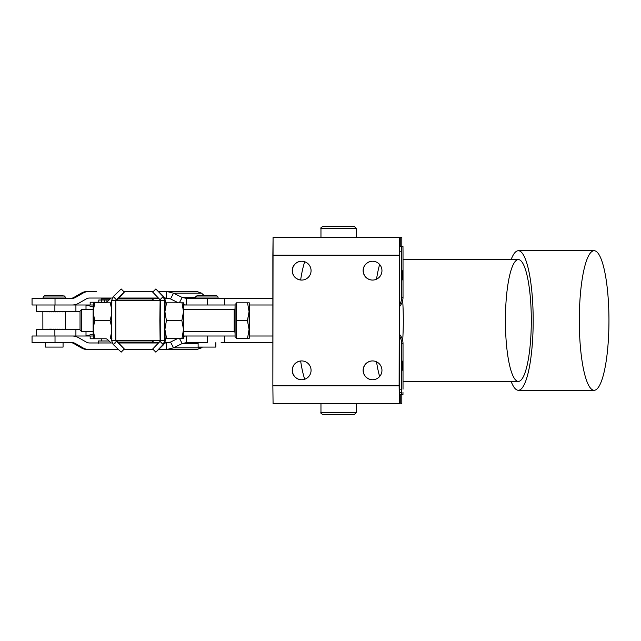 <?xml version="1.0" encoding="UTF-8"?>
<svg xmlns="http://www.w3.org/2000/svg" width="641" height="641" viewBox="0 0 641 641"><rect width="100%" height="100%" fill="white"/><g stroke="black" fill="none" stroke-linecap="round" stroke-linejoin="round"><path stroke-width="0.96" d="M399.255 305.252A14.398 14.398 -90 0 0 401.691 297.24L401.691 251.825L399.263 251.825L401.691 251.825L401.747 246.288L399.535 246.288L402.965 246.288L403.021 251.825L402.965 246.288L401.747 246.288L401.691 297.24L403.021 297.24L403.021 251.825L403.021 297.24A14.398 14.398 90 0 1 399.255 306.951A14.398 14.398 -90 0 0 403.021 297.24L401.691 297.24A14.398 14.398 90 0 1 399.255 305.252M399.263 389.175L401.691 389.175L401.691 343.76A14.398 14.398 -90 0 0 399.255 335.748A14.398 14.398 90 0 1 401.691 343.76L401.747 394.712L402.965 394.712L402.965 392.5L402.965 394.712L401.747 394.712L401.691 389.175L399.263 389.175M403.021 389.175L403.021 343.76L401.691 343.76L403.021 343.76L403.021 389.175M402.059 370.346L401.939 360.931L402.059 370.346M402.949 370.346L402.828 360.931L402.949 370.346M399.335 392.5L401.731 392.5L399.335 392.5L399.535 237.426L399.535 403.574L273.074 403.574L399.535 403.574L399.335 392.5M399.535 394.712L401.747 394.712L399.535 394.712M401.827 270.654L401.939 280.069L401.827 270.654M402.708 270.654L402.828 280.069L402.708 270.654M272.858 304.996L249.373 304.996L272.858 304.996M235.015 304.996L183.807 304.996L235.015 304.996M183.807 336.004L235.015 336.004L183.807 336.004M249.373 336.004L272.858 336.004L249.373 336.004M224.703 336.004L235.015 336.004L224.703 336.004L224.703 342.655L272.858 342.655M399.255 334.049A14.398 14.398 90 0 1 403.021 343.76A14.398 14.398 -90 0 0 399.255 334.049M400.769 403.574L400.769 394.712L400.769 403.574L401.819 403.574L400.769 403.574M400.769 246.288L400.769 237.426L399.535 237.426L401.819 237.426L400.769 237.426L400.769 246.288M395.104 237.426L356.412 237.426L356.412 228.565L320.965 228.565L356.412 228.565L354.193 226.353L323.176 226.353C321.141 227.291 320.404 228.028 320.965 228.565L320.965 237.426L275.558 237.426M273.074 237.426L399.535 237.426L399.335 403.574L399.119 385.85L272.858 385.85L273.074 403.574L272.858 385.85L399.119 385.85L399.335 237.426L273.074 237.426L272.858 255.15L399.119 255.15L272.858 255.15L272.858 385.85L273.074 237.426M401.819 403.574L401.819 394.712M401.819 246.288L401.819 237.426M301.655 379.76A9.415 9.415 -90 0 0 311.069 370.346A9.415 9.415 -90 0 0 301.655 360.931A9.415 9.415 -90 0 0 292.24 370.346A9.415 9.415 -90 0 0 301.655 379.76A9.415 9.415 90 0 1 293.498 365.634A9.415 9.415 90 0 1 309.803 365.634A9.415 9.415 90 0 1 301.655 379.76M301.719 379.76A9.415 9.415 90 0 1 292.376 370.346A9.415 9.415 90 0 1 301.719 360.931A9.415 9.415 -90 0 0 292.376 370.346A9.415 9.415 -90 0 0 301.719 379.76M372.533 379.76A9.415 9.415 -90 0 0 381.948 370.346A9.415 9.415 -90 0 0 372.533 360.931A9.415 9.415 -90 0 0 363.118 370.346A9.415 9.415 -90 0 0 372.533 379.76A9.415 9.415 90 0 1 364.384 365.634A9.415 9.415 90 0 1 380.69 365.634A9.415 9.415 90 0 1 372.533 379.76M372.605 379.76A9.415 9.415 90 0 1 363.263 370.346A9.415 9.415 90 0 1 372.605 360.931A9.415 9.415 -90 0 0 363.263 370.346A9.415 9.415 -90 0 0 372.605 379.76M301.719 280.069A9.415 9.415 90 0 1 292.376 270.654A9.415 9.415 90 0 1 301.719 261.24A9.415 9.415 -90 0 0 292.376 270.654A9.415 9.415 -90 0 0 301.719 280.069M301.655 280.069A9.415 9.415 -90 0 0 311.069 270.654A9.415 9.415 -90 0 0 301.655 261.24A9.415 9.415 -90 0 0 292.24 270.654A9.415 9.415 -90 0 0 301.655 280.069M372.605 280.069A9.415 9.415 90 0 1 363.263 270.654A9.415 9.415 90 0 1 372.605 261.24A9.415 9.415 -90 0 0 363.263 270.654A9.415 9.415 -90 0 0 372.605 280.069M372.533 280.069A9.415 9.415 -90 0 0 381.948 270.654A9.415 9.415 -90 0 0 372.533 261.24A9.415 9.415 -90 0 0 363.118 270.654A9.415 9.415 -90 0 0 372.533 280.069M301.655 261.24A9.415 9.415 90 0 1 309.803 275.366A9.415 9.415 90 0 1 293.498 275.366A9.415 9.415 90 0 1 301.655 261.24M372.533 261.24A9.415 9.415 90 0 1 380.69 275.366A9.415 9.415 90 0 1 364.384 275.366A9.415 9.415 90 0 1 372.533 261.24M161.796 300.397L160.106 300.397L159.857 320.556L160.106 340.716L161.796 340.716L115.805 340.716L160.106 340.716L160.106 300.397L161.796 300.397M160.274 331.854L160.106 309.258L160.274 331.854M115.805 300.397L160.106 300.397L115.805 300.397L115.805 340.716L115.805 300.397M101.631 300.012L106.935 300.012L106.935 301.887L106.935 300.012L108.401 300.012L108.401 300.653L108.401 300.012L104.571 300.012L104.571 302.223L104.571 300.012L98.786 300.012L98.786 302.223L94.668 302.223L94.668 302.832L94.668 302.223L105.685 302.223A6.642 4.014 -90 0 0 107.688 301.334L111.133 298.033L107.688 301.334A6.642 4.014 90 0 1 105.685 302.223L90.173 302.223L90.173 304.996M152.013 300.397L153.552 298.93L118.224 298.93L116.694 300.389L118.224 298.93L153.552 298.93A6.642 4.014 90 0 1 155.555 298.033A6.642 4.014 -90 0 0 153.552 298.93L152.013 300.397M120.131 298.041L120.131 298.041A6.642 4.014 -90 0 0 118.224 298.93A6.642 4.014 90 0 1 120.131 298.041L120.131 298.033M96.511 291.391L87.889 291.391A13.293 13.285 90 0 0 81.247 293.169L73.835 297.456A6.642 6.642 -90 0 1 70.51 298.345A6.642 6.642 90 0 0 73.835 297.456L75.478 297.456L73.835 297.456L81.247 293.169L82.889 293.169L81.247 293.169A13.293 13.285 -90 0 1 87.889 291.391L96.511 291.391M123.601 291.391L153.415 291.391L123.601 291.391M158.431 291.391L196.635 291.391L201.522 293.169L196.635 291.391L166.404 291.391L166.404 298.033L164.817 298.033L170.53 298.93L173.527 293.169L166.404 291.391L173.527 293.169L201.522 293.169L204.343 295.685L201.522 293.169L173.527 293.169L182.148 297.456L195.906 297.456L182.148 297.456L173.527 293.169L170.53 298.93L166.404 298.033L166.404 291.391L158.431 291.391M78.795 303.209A13.293 13.285 -90 0 1 72.153 304.996A13.293 13.285 90 0 0 78.795 303.209L86.215 298.93L78.795 303.209M63.002 295.685L44.453 295.685L43.123 297.015L65.278 297.015L43.123 297.015L43.123 298.345L72.153 298.345A6.642 6.642 90 0 0 75.478 297.456L82.889 293.169A13.293 13.285 -90 0 1 89.532 291.391A13.293 13.285 90 0 0 82.889 293.169L75.478 297.456A6.642 6.642 -90 0 1 72.153 298.345L32.05 298.345L32.05 304.996L55.022 304.996L55.022 298.345L55.022 304.996L72.153 304.996L36.481 304.996L36.481 311.638L54.878 311.638L54.878 304.996L54.878 311.638L75.91 311.638L75.91 304.996L86.006 304.996L86.006 309.475L86.006 304.996L93.177 306.943L86.006 304.996L93.217 304.996L55.022 304.996L75.91 304.996L75.91 311.638L79.989 311.638L42.859 311.638M89.532 298.033A6.642 6.642 90 0 0 86.215 298.93A6.642 6.642 -90 0 1 89.532 298.033L112.199 298.033L89.532 298.033M158.359 298.033L118.665 298.033L158.359 298.033M178.382 302.832L170.53 298.93L178.382 302.832M179.344 302.832L182.148 297.456L179.344 302.832M183.799 304.787L186.267 304.996L186.267 298.345L182.148 297.456L186.267 298.345L186.267 304.996L183.799 304.787M224.703 304.996L224.703 298.345L207.636 298.345L207.636 304.996L207.636 298.345L186.267 298.345L221.113 298.345M86.006 336.004L93.177 334.057L86.006 336.004L93.209 336.004L72.153 336.004L86.006 336.004L86.006 332.198L86.006 336.004L93.209 336.004M86.006 331.629L86.006 332.198L86.006 331.629M42.875 329.362L79.989 329.362L75.91 329.362L75.91 336.004L75.91 329.362L36.481 329.362L36.481 336.004L55.022 336.004L32.05 336.004L32.05 342.655L55.022 342.655L55.022 336.004L55.022 342.655L72.153 342.655A6.642 6.642 -90 0 1 75.478 343.544A6.642 6.642 90 0 0 72.153 342.655L55.022 342.655M54.878 336.004L54.878 329.362L54.878 336.004M111.598 340.587L113.241 344.505L116.374 341.373L116.029 340.587L116.991 341.373L116.686 340.587L116.991 341.373L116.374 341.373L116.991 341.373L124.322 349L116.374 341.373L113.241 344.505L111.598 340.587L114.074 340.587L111.598 340.587A33.228 0.417 -90 0 1 111.598 300.525A33.228 0.417 90 0 0 111.598 340.587M115.773 340.587L114.074 340.587L115.773 340.587M115.612 342.743L113.241 344.505L121.189 352.133L124.322 349M115.773 300.525L111.598 300.525L115.773 300.525M124.322 292.104L121.189 288.971L113.241 296.607L111.598 300.525L113.241 296.607L116.374 299.74L124.322 292.104L116.686 300.525L116.991 299.74L116.029 300.525L116.374 299.74L113.241 296.607L115.612 298.361M116.374 299.74L116.991 299.74L116.374 299.74M155.835 288.971L152.702 292.104L160.034 299.74L163.167 296.607L155.835 288.971L163.776 296.607L163.167 296.607L163.776 296.607L163.167 296.607L164.761 300.525L163.167 296.607L160.034 299.74L160.33 300.525L165.426 300.525L163.776 296.607L165.426 300.525A33.228 0.417 -90 0 1 165.442 302.832A33.228 0.417 90 0 0 165.426 300.525L160.33 300.525L160.33 299.435M160.33 340.587A33.228 0.417 -90 0 1 160.33 300.525A33.228 0.417 90 0 0 160.33 340.587L164.761 340.587A33.228 0.417 -90 0 1 164.761 300.525A33.228 0.417 90 0 0 164.761 340.587L165.426 340.587A33.228 0.417 90 0 0 165.442 338.28A33.228 0.417 -90 0 1 165.426 340.587L163.776 344.505L165.426 340.587L160.33 340.587L160.034 341.373L163.167 344.505L164.761 340.587L163.167 344.505L163.776 344.505L163.167 344.505L163.776 344.505L155.835 352.133L163.167 344.505L160.034 341.373L160.33 340.587M160.33 341.677L160.034 341.373L152.702 349L155.835 352.133M107.688 339.666A6.642 4.014 -90 0 0 105.685 338.777A6.642 4.014 90 0 1 107.688 339.666L111.133 342.967L107.688 339.666M116.806 340.716L118.224 342.07L153.552 342.07L152.133 340.716L153.552 342.07L118.224 342.07A6.642 4.014 -90 0 0 120.131 342.959L120.131 342.959A6.642 4.014 90 0 1 118.224 342.07L116.806 340.716M155.555 342.967A6.642 4.014 90 0 1 153.552 342.07A6.642 4.014 -90 0 0 155.555 342.967M196.635 349.609L158.551 349.609L166.404 349.609L173.527 347.831L170.53 342.07L166.404 342.967L166.404 349.609L196.635 349.609L201.522 347.831L196.635 349.609M153.303 349.609L123.713 349.609L153.303 349.609M118.473 349.609L89.532 349.609A13.293 13.285 -90 0 1 82.889 347.831L75.478 343.544L73.835 343.544L75.478 343.544L82.889 347.831L81.247 347.831L82.889 347.831A13.293 13.285 90 0 0 89.532 349.609L118.473 349.609M72.153 336.004A13.293 13.285 -90 0 1 78.795 337.791L86.215 342.07A6.642 6.642 90 0 0 89.532 342.967L112.143 342.967L89.532 342.967A6.642 6.642 -90 0 1 86.215 342.07L78.795 337.791A13.293 13.285 90 0 0 72.153 336.004L55.022 336.004L72.153 336.004M70.51 342.655A6.642 6.642 -90 0 1 73.835 343.544L81.247 347.831A13.293 13.285 90 0 0 87.889 349.609A13.293 13.285 -90 0 1 81.247 347.831L73.835 343.544A6.642 6.642 90 0 0 70.51 342.655M118.553 342.967L158.463 342.967L118.553 342.967M164.873 342.967L170.53 342.07L178.158 338.28L170.53 342.07L173.527 347.831L166.404 349.609L166.404 342.967L164.873 342.967M201.522 347.831L173.527 347.831L201.522 347.831L202.356 347.085L201.522 347.831M198.125 343.544L182.148 343.544L173.527 347.831L182.148 343.544L179.4 338.28L182.148 343.544L186.267 342.655L186.267 336.004L183.799 336.213L186.267 336.004L186.267 342.655L182.148 343.544L198.125 343.544M186.267 342.655L207.636 342.655L207.636 336.004L207.636 342.655L186.267 342.655M221.113 342.655L224.703 342.655M90.173 336.004L90.173 338.777L94.668 338.777L94.668 338.28L94.668 338.777L105.685 338.777L94.668 338.777M102.031 300.012L109.307 299.788L101.254 299.788L101.254 298.345L110.813 298.345L101.566 298.033M45.343 342.655L45.343 347.085L63.066 347.085L63.066 342.655M218.06 298.345L218.06 297.015L216.73 295.685L197.236 295.685C195.986 296.286 195.545 296.727 195.906 297.015L218.06 297.015L195.906 297.015L195.906 298.345M205.577 295.685L208.389 295.685L205.577 295.685M216.954 298.345L197.011 298.345M198.125 342.655L198.125 347.085L215.841 347.085L215.841 342.655M212.524 347.085L201.442 347.085M43.412 311.638L43.876 311.863L43.412 311.638M44.213 311.638L44.886 311.863L44.213 311.638M45.335 311.638L46.2 311.863L45.335 311.638M46.745 311.638L47.763 311.863L46.745 311.638M48.387 311.638L49.541 311.863L48.387 311.638M50.222 311.638L51.464 311.863L50.222 311.638M52.185 311.638L53.475 311.863L52.185 311.638M54.213 311.638L55.503 311.863L54.213 311.638M56.24 311.638L57.498 311.863L56.24 311.638M58.203 311.638L59.389 311.863L58.203 311.638M60.038 311.638L61.103 311.863L60.038 311.638M61.68 311.638L62.602 311.863L61.68 311.638M63.09 311.638L63.836 311.863L63.09 311.638M64.204 311.638L64.749 311.863L64.204 311.638M65.55 329.362L65.558 311.638M51.464 329.137L50.222 329.137L51.464 329.137M52.185 329.362L53.475 329.137L52.185 329.362M54.213 329.362L55.503 329.137L54.213 329.362M56.24 329.362L57.498 329.137L56.24 329.362M58.203 329.362L59.389 329.137L58.203 329.362M60.038 329.362L61.103 329.137L60.038 329.362M61.68 329.362L62.602 329.137L61.68 329.362M63.09 329.362L63.836 329.137L63.09 329.362M64.204 329.362L64.749 329.137L64.204 329.362M43.412 329.362L43.876 329.137L43.412 329.362M44.213 329.362L44.886 329.137L44.213 329.362M45.335 329.362L46.2 329.137L45.335 329.362M46.745 329.362L47.763 329.137L46.745 329.362M48.387 329.362L49.541 329.137L48.387 329.362M42.875 329.137L42.851 311.863M183.638 309.475L234.205 309.475L234.205 331.629L234.205 309.475L234.205 331.629L235.071 332.35M236.417 303.938L235.087 303.938L235.087 337.166L234.878 320.556L235.087 303.938L235.087 337.166L236.417 337.166M81.695 309.475L81.687 331.629L80.029 329.971L80.029 311.141L80.029 329.971L80.029 311.141L81.695 309.475L81.695 331.629L81.687 309.483L93.145 309.475M249.269 338.28L249.269 302.832L249.077 311.694L247.554 302.832L236.289 302.832L236.16 320.556L247.426 320.556L249.077 311.694L249.269 338.28L236.289 338.28L247.554 338.28L249.077 329.418L247.426 320.556L236.16 320.556L236.289 338.28L236.289 302.832L249.269 302.832L247.554 302.832L249.077 311.694L247.426 320.556L249.077 329.418L247.554 338.28L249.269 338.28L249.269 302.832L247.811 302.832L249.269 302.832L249.461 311.694L249.269 338.28L247.811 338.28M183.566 326.638L183.695 308.385L183.566 326.638M183.695 302.832L183.703 338.272L181.988 338.28L183.51 329.418L181.86 320.556L183.51 311.694L181.988 302.832L165.09 302.832L164.897 311.694L165.09 302.832L166.548 302.832L164.897 311.694L164.897 329.418L164.897 311.694L166.548 302.832L181.988 302.832L183.51 311.694L183.703 302.84L183.871 309.475L183.695 302.832L181.988 302.832L183.703 302.84M165.09 338.28L164.897 329.418L165.09 338.28L166.548 338.28L164.897 329.418L166.42 320.556L164.897 311.694L166.42 320.556L181.86 320.556L166.42 320.556L164.897 329.418L166.548 338.28L181.988 338.28L165.09 338.28M182.244 338.28L183.703 338.28L182.244 338.28M183.703 338.272L183.51 311.694L181.86 320.556L183.51 329.418L181.988 338.28L183.703 338.272M93.322 338.28L93.314 302.84L93.129 311.694L94.78 302.832L93.322 302.832L110.22 302.832L111.542 308.505L110.22 302.832L111.927 302.832L94.78 302.832L93.129 311.694L93.129 329.418L94.652 320.556L93.129 311.694L94.652 320.556L93.129 329.418L93.314 338.272L94.78 338.28L93.129 329.418L94.78 338.28L93.314 338.272M111.927 338.28L110.476 338.28M111.518 314.707L110.092 320.556L111.518 326.405L110.092 320.556L94.652 320.556L110.092 320.556L111.518 314.707M111.542 332.607L110.22 338.28L111.542 332.607M110.476 302.832L111.927 302.832L110.476 302.832M101.254 338.777L101.254 340.988L109.074 340.988L98.402 340.988L98.402 343.207M328.456 226.353L348.92 226.353M320.965 403.574L320.965 412.435C320.404 412.972 321.141 413.709 323.176 414.647L354.193 414.647L356.412 412.435L320.965 412.435L356.412 412.435L356.412 403.574M300.637 361.003A69.781 14.831 -90 0 0 304.707 379.248A69.781 14.831 90 0 1 300.637 361.003M304.707 261.752A69.781 14.831 -90 0 0 300.637 279.997A69.781 14.831 90 0 1 304.707 261.752M402.676 340.611A69.781 14.831 -90 0 0 402.676 300.389A69.781 14.831 90 0 1 402.676 340.611M376.523 279.18A69.781 14.831 90 0 1 379.632 264.477M379.632 376.523A69.781 14.831 90 0 1 376.523 361.82M403.021 381.419L518.361 381.419A60.919 12.948 -90 0 0 531.301 320.5A60.919 12.948 -90 0 0 518.361 259.581L403.021 259.581M511.125 381.419A69.781 14.831 -90 0 0 533.184 320.5A69.781 14.831 -90 0 0 511.125 259.581A69.781 14.831 90 0 1 518.361 250.719A69.781 14.831 90 0 1 533.184 320.5A69.781 14.831 90 0 1 518.361 390.281A69.781 14.831 90 0 1 511.125 381.419M505.412 320.5A60.919 12.948 90 0 1 524.827 267.738A60.919 12.948 90 0 1 524.827 373.262A60.919 12.948 90 0 1 505.412 320.5M518.361 390.281L594.119 390.281A69.781 14.831 -90 0 0 608.95 320.5A69.781 14.831 -90 0 0 594.119 250.719L518.361 250.719M579.296 320.5A69.781 14.831 90 0 1 601.538 260.07A69.781 14.831 90 0 1 601.538 380.93A69.781 14.831 90 0 1 579.296 320.5M65.278 298.345L65.278 297.015L63.948 295.685M234.205 309.475L235.071 308.762M81.695 331.629L93.145 331.629M183.638 331.629L234.205 331.629M101.51 300.012L101.51 302.223M154.345 298.345L158.664 298.345M164.961 298.345L168.879 298.345M224.703 298.345L272.858 298.345M154.345 342.655L158.768 342.655M165.009 342.655L168.879 342.655"/></g></svg>
